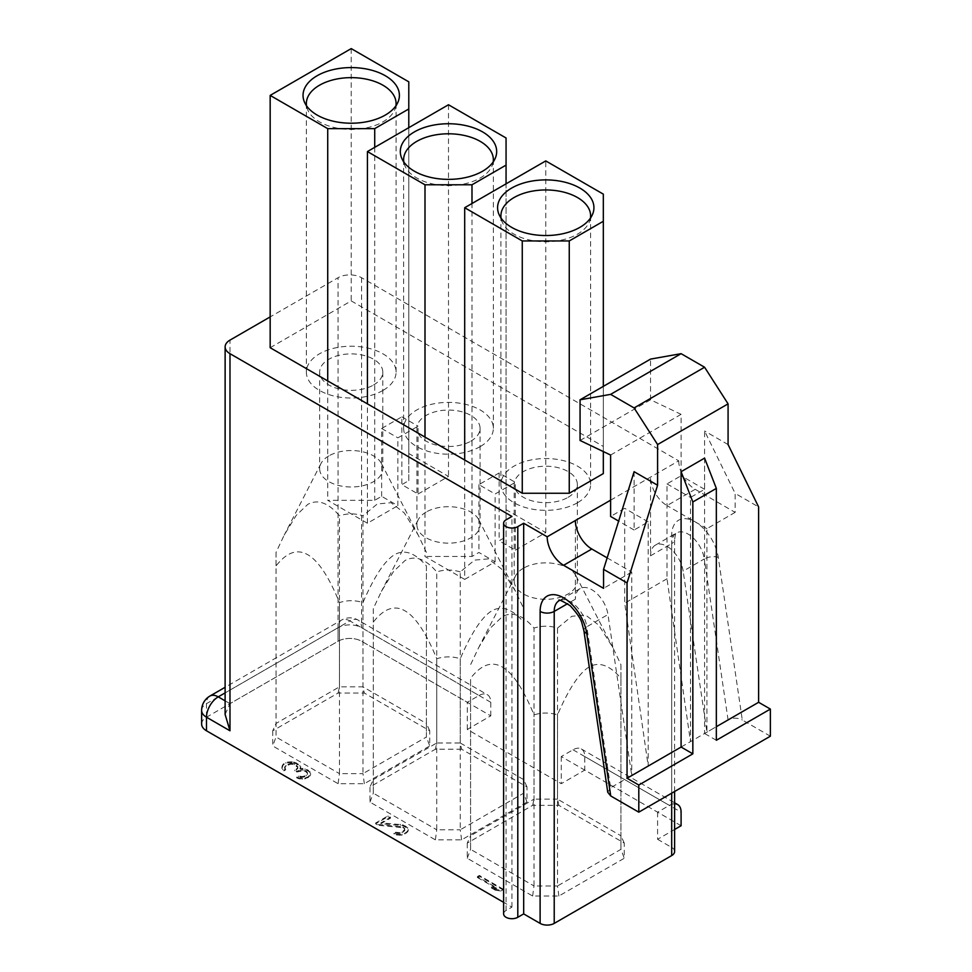 <?xml version="1.0" encoding="UTF-8"?>
<svg xmlns="http://www.w3.org/2000/svg" width="972" height="972" viewBox="0 0 972 972"><rect width="100%" height="100%" fill="white"/><g stroke="black" fill="none" stroke-linecap="round" stroke-linejoin="round"><path stroke-width="0.73" stroke-dasharray="4.86 3.65" d="M681.093 825.738L584.767 770.116L584.767 756.556A16.609 9.586 120 0 0 581.317 748.95A16.609 9.586 120 0 0 573.018 749.777L561.269 756.556L657.594 812.167L669.344 805.387A16.609 9.586 -60 0 1 674.617 803.783M225.115 714.408L229.987 703.655L338.062 641.253A16.609 9.586 180 0 1 361.56 641.253L467.289 702.294L479.038 695.515L349.811 620.901L225.127 692.89M657.594 812.167L657.594 839.298L674.617 829.468M503.618 913.899A8.311 4.799 180 0 1 506.06 910.509L511.928 907.119L503.618 902.332M201.629 723.994A16.609 9.586 180 0 1 206.489 717.215L338.062 641.253A16.609 9.586 180 0 1 361.56 641.253L490.787 715.854L467.289 729.425L561.269 783.687L584.767 770.116M657.594 839.298L671.688 847.438A9.963 5.759 180 0 1 674.617 851.508M272.719 730.798L272.719 745.949L338.098 783.699L364.342 783.699L429.733 745.949L429.733 730.798L364.342 693.048L338.098 693.048L272.719 730.798L276.036 723.46L339.471 686.827L339.471 515.768C328.305 502.718 317.735 498.928 307.76 504.383L296.266 515.306L284.176 535.171L276.036 552.388L276.036 737.019L276.036 565.959C297.189 538.743 318.33 550.954 339.471 602.579C347.308 600.089 355.132 600.089 362.969 602.579C374.135 576.639 384.705 560.637 394.693 554.575C404.644 549.107 415.214 552.898 426.404 565.959L426.404 737.019L362.969 773.639L362.969 602.579M467.253 843.113L467.253 858.264L532.632 896.014L558.888 896.014L624.267 858.264L624.267 843.113L558.888 805.363L532.632 805.363L467.253 843.113L470.582 835.774L470.582 678.274C491.723 651.058 512.876 663.269 534.017 714.894C541.841 712.415 549.678 712.415 557.503 714.894C568.669 688.954 579.251 672.952 589.226 666.889C599.177 661.422 609.76 665.213 620.95 678.274L620.95 849.334L557.503 885.966L557.503 714.894M461.615 749.205L435.371 749.205L369.98 786.956L369.98 802.107L435.371 839.857L461.615 839.857L526.994 802.107L526.994 786.956L461.615 749.205L460.242 742.985L523.677 779.617L523.677 608.545L515.537 591.328L501.479 568.997L488.333 558.876L474.555 560.127L460.242 571.925L460.242 742.985L436.744 742.985L436.744 571.925C425.578 558.876 415.008 555.085 405.02 560.54L393.526 571.463L381.449 591.328L373.309 608.545L373.309 779.617L436.744 742.985L435.371 749.205M479.39 875.444L477.337 876.635L496.826 887.886L491.273 887.059L495.27 889.368L500.823 890.206L502.889 889.016L479.39 875.444L479.39 876.258L477.337 877.449L477.337 876.635M378.157 824.463L402.93 826.905L404.741 828.739L404.717 829.906L399.917 832.676L395.713 832.226L394 833.211L396.333 834.17L402.08 834.316L404.972 833.223L407.9 830.951L408.276 829.59L407.645 827.646L402.651 824.754L380.903 822.883L390.489 817.343L387.986 815.897L375.654 823.017L378.157 825.277L375.654 823.831L387.986 816.711L390.489 818.157L380.903 823.697L402.651 825.568L407.645 828.46L407.9 831.765L402.08 835.13L396.333 834.984L394 834.025L395.713 833.04L399.917 833.49L404.717 830.72L404.741 829.553L402.93 827.719L378.157 825.277M292.195 761.781L287.797 762.012L283.18 764.089L281.916 767.71L283.885 770.043L285.598 769.046L284.626 767.297L286.023 765.341L290.3 763.445L293.167 763.53L297.821 766.604L297.797 767.783L294.868 770.043L296.861 771.197L302.972 769.982L305.658 770.735L307.48 772.582L307.444 773.748L304.868 775.814L302.656 776.519L298.44 776.069L296.727 777.053L299.072 778.013L304.807 778.159L308.391 776.664L310.663 773.627L308.379 770.334L305.038 768.791L299.984 768.245L300.688 766.689L299.874 765.426L296.217 762.911L292.195 761.781L292.195 762.595L296.217 763.725L299.874 766.24L300.688 767.503L299.984 769.059L305.038 769.605L308.379 771.148L310.032 772.497L310.287 775.814L304.807 778.973L299.072 778.827L296.727 777.867L298.44 776.883L302.656 777.333L304.868 776.628L307.444 774.562L307.48 773.396L305.658 771.549L302.972 770.796L296.861 772.011L294.868 770.857L297.797 768.597L297.821 767.418L293.167 764.344L290.3 764.259L286.023 766.155L284.626 768.111L285.598 769.86L283.885 770.857L281.916 768.524L283.18 764.903L287.797 762.826L292.195 762.595M338.098 693.048L339.471 686.827L362.969 686.827L364.342 693.048M364.342 783.699L362.969 773.639L339.471 773.639L339.471 602.579M338.098 783.699L339.471 773.639L276.036 737.019L272.719 745.949M276.036 552.388L276.036 565.959M429.733 730.798L426.404 723.46L426.404 737.019L429.733 745.949M426.404 565.959L426.404 723.46L362.969 686.827L362.969 515.768C355.145 513.277 347.308 513.277 339.471 515.768M426.404 552.388L418.264 535.171L404.206 512.839L391.06 502.718L377.282 503.97L362.969 515.768M395.908 105.802A44.858 25.892 180 0 1 394.814 109.642A44.858 25.892 180 0 1 382.944 121.852A44.858 25.892 180 0 1 339.094 128.474A44.858 25.892 180 0 1 307.626 109.642A44.858 25.892 180 0 1 306.532 105.802M610.61 500.179L678.748 460.837L361.56 277.713A16.609 9.586 0 0 0 338.062 277.713L270.167 316.908M270.167 347.709L351.22 300.907L603.32 446.452L603.32 473.583M464.701 460.023L464.701 579.397L424.995 556.47L424.995 437.096M464.701 579.397L495.125 561.828L478.917 552.473L471.991 556.47L424.995 556.47M515.33 550.164L545.766 532.595L506.06 509.668L506.06 536.799L499.122 540.797L515.33 550.164L515.33 482.343L499.122 472.975L478.917 484.639L495.125 494.007L515.33 482.343M418.069 494.007L448.493 476.438L408.787 453.511L408.787 480.642L401.849 484.639L418.069 494.007L418.069 426.173L397.864 437.85L397.864 505.671L381.644 496.315L374.718 500.313L327.722 500.313L367.428 523.24L397.864 505.671M471.991 556.47L471.991 203.513M367.428 523.24L367.428 403.866M448.493 104.757L448.493 476.438M408.787 81.83L408.787 453.511M408.787 127.684L408.787 480.642M381.644 496.315L381.644 428.482L401.849 416.818L401.849 484.639M374.718 147.355L374.718 500.313M327.722 380.939L327.722 500.313M351.22 48.6L351.22 300.907M401.849 416.818L418.069 426.173M381.644 428.482L397.864 437.85M495.125 561.828L495.125 494.007M478.917 484.639L478.917 552.473M499.122 472.975L499.122 540.797M506.06 536.799L506.06 183.842M506.06 509.668L506.06 137.988M545.766 532.595L545.766 160.915M603.32 194.145L603.32 446.452M603.32 386.37L603.32 451.567M678.748 460.837A23.255 13.426 -120 0 0 695.187 489.317L735.136 512.378L735.136 493.387L758.622 506.959M770.371 736.205L742.304 719.997L718.284 557.369A33.23 19.185 -120 0 0 693.024 520.749A33.23 19.185 -120 0 0 671.688 535.438L671.688 847.438M561.269 756.556L561.269 783.687M467.289 729.425L467.289 702.294M490.787 715.854L490.787 702.294A16.609 9.586 120 0 0 487.337 694.688A16.609 9.586 120 0 0 479.038 695.515M490.787 702.294L361.56 627.693A16.609 9.586 0 0 0 338.062 627.693A16.609 9.586 60 0 1 341.5 620.087A16.609 9.586 60 0 1 349.811 620.901A16.609 9.586 120 0 1 358.121 620.087L487.337 694.688M201.629 710.435A16.609 9.586 180 0 1 206.489 703.655L338.062 627.693L338.062 641.253L338.062 277.713M209.928 696.049A16.609 9.586 -120 0 0 206.489 703.655L206.489 717.215M511.928 907.119L511.928 516.448M575.363 520.518L575.363 599.202A23.255 13.426 60 0 1 580.187 588.546A23.255 13.426 60 0 1 596.674 593.37A23.255 13.426 60 0 1 607.974 614.547L631.751 775.547L610.61 787.745L607.755 792.289M607.148 557.867L631.751 572.071L631.751 775.547L728.077 719.924C732.827 717.628 737.566 717.652 742.304 719.997M728.077 719.924L704.311 558.936L683.158 571.135A23.255 13.426 -120 0 0 671.859 549.958A23.255 13.426 -120 0 0 655.371 545.146A23.255 13.426 -120 0 0 650.547 555.79L650.547 477.118A23.255 13.426 60 0 0 666.999 505.598L695.187 489.317M610.61 455.042L681.093 414.339L681.093 475.758L666.999 483.898L666.999 578.777L690.485 741.624L690.485 497.457L704.591 489.317L704.591 430.997L735.136 493.387M735.136 512.378L706.936 528.659L706.936 732.135L683.158 571.135M631.751 572.071L603.563 588.339M634.096 471.687L634.096 530.019L648.202 521.879L648.202 766.045L624.704 603.199L624.704 508.307L610.61 516.448M666.999 483.898L690.485 497.457M666.999 578.777L624.704 603.199M648.202 521.879L624.704 508.307M634.096 530.019L618.654 521.101M580.065 440.486L650.547 399.796L681.093 414.339M650.547 399.796L650.547 359.093M728.077 444.556L704.591 430.997M704.591 489.317L681.093 475.758M704.591 458.128L704.591 733.496L716.34 726.704M716.34 740.275L704.591 733.496M706.936 528.659L666.999 505.598M382.944 390.44A44.858 25.892 180 0 1 334.052 396.054A44.858 25.892 180 0 1 306.362 372.118A44.858 25.892 180 0 1 351.22 346.226A44.858 25.892 180 0 1 396.078 372.118A44.858 25.892 180 0 1 382.944 390.44M493.181 161.96A44.858 25.892 180 0 1 492.087 165.799A44.858 25.892 180 0 1 480.204 178.01A44.858 25.892 180 0 1 436.367 184.631A44.858 25.892 180 0 1 404.899 165.799A44.858 25.892 180 0 1 403.805 161.96M480.204 446.598A44.858 25.892 180 0 1 431.325 452.211A44.858 25.892 180 0 1 403.635 428.275A44.858 25.892 180 0 1 448.493 402.384A44.858 25.892 180 0 1 493.351 428.275A44.858 25.892 180 0 1 480.204 446.598M590.441 218.117A44.858 25.892 180 0 1 589.348 221.956A44.858 25.892 180 0 1 577.477 234.167A44.858 25.892 180 0 1 533.64 240.789A44.858 25.892 180 0 1 502.172 221.956A44.858 25.892 180 0 1 501.078 218.117M577.477 502.755A44.858 25.892 180 0 1 528.598 508.368A44.858 25.892 180 0 1 500.908 484.445A44.858 25.892 180 0 1 545.766 458.541A44.858 25.892 180 0 1 590.612 484.445A44.858 25.892 180 0 1 577.477 502.755M526.994 786.956L523.677 779.617L523.677 793.176L523.677 608.545M526.994 802.107L523.677 793.176L460.242 829.809L460.242 658.737C471.408 632.796 481.978 616.795 491.954 610.732C501.917 605.264 512.487 609.055 523.677 622.116M461.615 839.857L460.242 829.809L436.744 829.809L436.744 658.737C444.569 656.258 452.405 656.258 460.242 658.737M435.371 839.857L436.744 829.809L373.309 793.176L373.309 622.116C394.462 594.9 415.603 607.111 436.744 658.737M369.98 802.107L373.309 793.176L373.309 779.617L369.98 786.956M373.309 608.545L373.309 622.116M460.242 571.925C452.405 569.434 444.581 569.434 436.744 571.925M558.888 896.014L557.503 885.966L534.017 885.966L534.017 714.894M532.632 896.014L534.017 885.966L470.582 849.334L470.582 678.274M467.253 858.264L470.582 849.334L470.582 835.774L534.017 799.142L534.017 628.082C522.851 615.033 512.28 611.242 502.293 616.698L490.799 627.633L478.722 647.486L470.582 664.702M532.632 805.363L534.017 799.142L557.503 799.142L557.503 628.082C549.678 625.591 541.854 625.591 534.017 628.082M558.888 805.363L557.503 799.142L620.95 835.774L620.95 664.702L612.81 647.486L598.752 625.154L585.606 615.033L571.828 616.284L557.503 628.082M624.267 843.113L620.95 835.774L620.95 849.334L624.267 858.264M620.95 678.274L620.95 664.702M502.889 889.016L502.889 889.83L479.39 876.258M477.337 877.449L496.826 888.7L496.826 887.886M496.826 888.7L491.273 887.873L491.273 887.059M491.273 887.873L495.27 890.182L495.27 889.368M495.27 890.182L500.823 891.008L500.823 890.206M500.823 891.008L502.889 889.83M375.654 823.017L375.654 823.831M400.245 826.953L400.245 826.139M402.93 827.719L402.93 826.905M403.927 828.29L403.927 827.476M404.741 829.553L404.741 828.739M404.717 830.72L404.717 829.906M403.502 831.996L403.502 831.182M402.129 832.785L402.129 831.983M399.917 833.49L399.917 832.676M397.888 833.502L397.888 832.688M395.713 833.04L395.713 832.226M394 834.025L394 833.211M396.333 834.984L396.333 834.17M399.711 835.349L399.711 834.535M402.08 835.13L402.08 834.316M404.972 834.037L404.972 833.223M406.345 833.247L406.345 832.433M407.9 831.765L407.9 830.951M408.276 830.404L408.276 829.59M407.645 828.46L407.645 827.646M405.992 827.099L405.992 826.285M404.984 826.528L404.984 825.714M402.651 825.568L402.651 824.754M400.464 825.094L400.464 824.28M380.903 823.697L380.903 822.883M390.489 818.157L390.489 817.343M387.986 816.711L387.986 815.897M294.382 762.242L294.382 763.056M290.166 762.607L290.166 761.793M287.797 762.826L287.797 762.012M285.926 763.324L285.926 762.51M283.18 764.903L283.18 764.089M282.317 765.985L282.317 765.171M281.941 767.358L281.941 766.543M281.916 768.524L281.916 767.71M282.731 769.788L282.731 768.974M283.885 770.857L283.885 770.043M285.598 769.86L285.598 769.046M284.942 769.083L284.942 768.269M284.626 768.111L284.626 767.297M284.808 767.43L284.808 766.616M286.023 766.155L286.023 765.341M288.077 764.964L288.077 764.15M290.3 764.259L290.3 763.445M291.479 764.162L291.479 763.348M293.167 764.344L293.167 763.53M294.504 764.721L294.504 763.907M296.509 765.875L296.509 765.061M297.821 767.418L297.821 766.604M297.797 768.597L297.797 767.783M296.241 770.067L296.241 769.253M294.868 770.857L294.868 770.043M296.861 772.011L296.861 771.197M298.234 771.221L298.234 770.407M301.296 770.614L301.296 769.8M302.972 770.796L302.972 769.982M305.658 771.549L305.658 770.735M306.666 772.133L306.666 771.318M307.48 773.396L307.48 772.582M307.444 774.562L307.444 773.748M306.241 775.838L306.241 775.024M304.868 776.628L304.868 775.814M302.656 777.333L302.656 776.519M300.627 777.345L300.627 776.531M298.44 776.883L298.44 776.069M296.727 777.867L296.727 777.053M299.072 778.827L299.072 778.013M302.438 779.192L302.438 778.378M304.807 778.973L304.807 778.159M307.711 777.879L307.711 777.065M308.391 777.479L308.391 776.664M310.287 775.814L310.287 775M310.663 774.441L310.663 773.627M310.032 772.497L310.032 771.683M308.379 771.148L308.379 770.334M307.371 770.565L307.371 769.751M305.038 769.605L305.038 768.791M302.851 769.144L302.851 768.33M299.984 769.059L299.984 768.245M300.688 767.503L300.688 766.689M299.874 766.24L299.874 765.426M298.222 764.879L298.222 764.065M296.217 763.725L296.217 762.911M328.901 455.88A31.566 18.225 -0 0 0 320.954 463.583A31.566 18.225 -0 0 0 319.654 468.759A31.566 18.225 -0 0 0 339.143 485.599A31.566 18.225 -0 0 0 373.54 481.65A31.566 18.225 0 0 0 382.786 468.759A31.566 18.225 0 0 0 381.486 463.583A31.566 18.225 0 0 0 328.901 455.88M426.173 512.037A31.566 18.225 0 0 0 418.227 519.741A31.566 18.225 0 0 0 416.927 524.916A31.566 18.225 0 0 0 436.416 541.756A31.566 18.225 0 0 0 470.813 537.808A31.566 18.225 0 0 0 480.059 524.916A31.566 18.225 0 0 0 478.759 519.741A31.566 18.225 0 0 0 426.173 512.037M523.446 568.195A31.566 18.225 -0 0 0 515.5 575.898A31.566 18.225 -0 0 0 514.2 581.086A31.566 18.225 -0 0 0 533.677 597.914A31.566 18.225 -0 0 0 568.085 593.965A31.566 18.225 0 0 0 577.332 581.086A31.566 18.225 0 0 0 576.019 575.898A31.566 18.225 0 0 0 523.446 568.195M470.813 441.167A31.566 18.225 0 0 0 480.059 428.275A31.566 18.225 0 0 0 448.493 410.062A31.566 18.225 0 0 0 416.927 428.275A31.566 18.225 0 0 0 436.416 445.115A31.566 18.225 0 0 0 470.813 441.167M568.085 497.324A31.566 18.225 -0 0 0 577.332 484.445A31.566 18.225 -0 0 0 545.766 466.22A31.566 18.225 -0 0 0 514.2 484.445A31.566 18.225 -0 0 0 533.677 501.273A31.566 18.225 -0 0 0 568.085 497.324M373.54 385.009A31.566 18.225 0 0 0 382.786 372.118A31.566 18.225 0 0 0 351.22 353.893A31.566 18.225 0 0 0 319.654 372.118A31.566 18.225 0 0 0 339.143 388.958A31.566 18.225 0 0 0 373.54 385.009M584.767 756.556L681.093 812.167M573.018 749.777L669.344 805.387M225.127 700.836L229.987 703.655L229.987 340.115M361.56 277.713L361.56 627.693A16.609 9.586 120 0 0 358.121 620.087A16.609 16.609 0 0 0 341.5 620.087L225.127 687.277M506.06 910.509L506.06 519.838M583.905 630.719A9.963 4.605 171.6 0 1 586.833 626.758L610.61 787.745M580.187 588.546L559.034 600.757A23.255 13.426 60 0 1 575.533 605.568A23.255 13.426 60 0 1 586.833 626.758L607.974 614.547M655.371 545.146L676.512 532.935A23.255 13.426 -120 0 0 671.688 543.579A9.963 5.759 -0 0 0 674.617 539.509C675.321 534.381 675.953 532.182 676.512 532.935A23.255 13.426 -120 0 1 693.012 537.747A23.255 13.426 -120 0 1 704.311 558.936A9.963 4.605 171.6 0 1 718.284 557.369M674.617 791.487L674.617 539.509A9.963 5.759 -0 0 0 671.688 535.438M650.547 555.79L671.688 543.579L671.688 793.176M575.363 599.202L567.636 603.661M581.317 748.95L674.617 802.811M307.626 109.642L304.394 101.951M394.814 109.642L398.046 101.951M396.078 372.118L396.078 103.542M306.362 372.118L306.362 103.542M404.899 165.799L401.667 158.108M492.087 165.799L495.319 158.108M493.351 428.275L493.351 159.7M403.635 428.275L403.635 159.7M502.172 221.956L498.94 214.265M589.348 221.956L592.58 214.265M590.612 484.445L590.612 215.857M500.908 484.445L500.908 215.857M320.954 463.583L284.176 535.171M381.486 463.583L418.264 535.171M418.227 519.741L381.449 591.328M478.759 519.741L515.537 591.328M515.5 575.898L478.722 647.486M576.019 575.898L612.81 647.486M416.927 428.275L416.927 524.916M480.059 428.275L480.059 524.916M514.2 484.445L514.2 581.086M577.332 484.445L577.332 581.086M319.654 372.118L319.654 468.759M382.786 372.118L382.786 468.759"/><path stroke-width="1.46" d="M674.617 803.783A16.609 9.586 -60 0 1 677.654 804.561A16.609 9.586 -60 0 1 681.093 812.167L681.093 825.738L674.617 829.468M674.617 791.487L674.617 851.508A9.963 5.759 180 0 1 671.688 855.579L554.222 923.4A9.963 5.759 180 0 1 540.116 923.4L523.677 913.899L517.797 917.301A8.311 4.799 180 0 1 508.745 918.333A8.311 4.799 180 0 1 503.618 913.899L503.618 523.24A8.311 4.799 -0 0 0 508.745 527.662A8.311 4.799 -0 0 0 517.797 526.63L523.677 523.24L547.175 536.799L610.61 500.179M503.618 902.332L206.489 730.786A16.609 9.586 180 0 1 201.629 723.994L201.629 710.435A16.609 9.586 180 0 0 206.489 717.215A16.609 9.586 -60 0 1 218.238 696.863A16.609 9.586 -120 0 0 209.928 696.049A16.609 16.609 0 0 0 201.629 710.435M317.151 75.731A48.175 27.811 0 0 0 304.394 101.951A48.175 27.811 0 0 0 338.195 122.18A48.175 27.811 0 0 0 385.289 115.073A48.175 27.811 180 0 0 398.046 101.951A48.175 27.811 180 0 0 374.815 71.15A48.175 27.811 180 0 0 317.151 75.731M306.532 105.802A44.858 25.892 180 0 1 306.362 103.542A44.858 25.892 180 0 1 319.509 85.22A44.858 25.892 180 0 1 368.388 79.607A44.858 25.892 180 0 1 396.078 103.542A44.858 25.892 180 0 1 395.908 105.802M522.268 240.947L569.252 240.947L603.32 221.276L603.32 194.145L545.766 160.915L464.701 207.716L522.268 240.947L522.268 493.254L367.428 403.866L270.167 347.709L270.167 95.402L327.722 128.632L374.718 128.632L408.787 108.961L408.787 81.83L351.22 48.6L270.167 95.402M511.697 188.046A48.175 27.811 180 0 1 569.349 183.465A48.175 27.811 180 0 1 592.58 214.265A48.175 27.811 180 0 1 579.834 227.387A48.175 27.811 180 0 1 532.741 234.495A48.175 27.811 180 0 1 498.94 214.265A48.175 27.811 180 0 1 511.697 188.046M506.06 137.988L448.493 104.757L367.428 151.559L424.995 184.789L471.991 184.789L506.06 165.119L506.06 137.988M414.424 131.888A48.175 27.811 180 0 1 472.076 127.308A48.175 27.811 180 0 1 495.319 158.108A48.175 27.811 180 0 1 482.562 171.23A48.175 27.811 180 0 1 435.468 178.338A48.175 27.811 180 0 1 401.667 158.108A48.175 27.811 180 0 1 414.424 131.888M464.701 207.716L464.701 460.023M270.167 316.908L229.987 340.115A16.609 9.586 -0 0 0 225.127 346.895A16.609 9.586 -0 0 0 229.987 353.674L511.928 516.448L506.06 519.838A8.311 4.799 -0 0 0 503.618 523.24M603.32 451.567L603.32 473.583L569.252 493.254L522.268 493.254M471.991 203.513L471.991 184.789M424.995 184.789L424.995 437.096M367.428 151.559L367.428 403.866M408.787 108.961L408.787 127.684M374.718 128.632L374.718 147.355M327.722 128.632L327.722 380.939M506.06 183.842L506.06 165.119M603.32 221.276L603.32 386.37M569.252 240.947L569.252 493.254M603.563 569.349L634.096 471.687L657.594 485.247L657.594 444.556L634.096 407.936L610.61 394.365L580.065 399.796L650.547 359.093L681.093 353.674L704.591 367.234L728.077 403.866L728.077 444.556L758.622 506.959L758.622 702.294L770.371 709.074L770.371 736.205L638.798 812.167L638.798 785.036L627.049 778.256L627.049 582.921L603.563 569.349L603.563 588.339L563.614 565.291A23.255 13.426 60 0 1 547.175 536.799M206.489 730.786L206.489 717.215L229.987 730.786L225.115 714.408L225.127 346.895M523.677 913.899L523.677 523.24M540.116 923.4L540.128 611.412A33.23 19.185 60 0 1 561.452 596.711A33.23 19.185 60 0 1 586.711 633.331A9.963 4.605 171.6 0 1 583.905 630.719L607.755 792.289L610.732 795.959L638.798 812.167M575.363 520.518A23.255 13.426 -120 0 0 591.814 549.01L607.148 557.867M618.654 521.101L610.61 516.448L610.61 455.042L580.065 440.486L580.065 399.796M716.34 726.704L758.622 702.294M728.077 403.866L657.594 444.556M657.594 485.247L627.049 582.921M627.049 778.256L681.093 747.055L681.093 471.687L704.591 458.128L716.34 488.406L716.34 740.275L770.371 709.074M716.34 488.406L692.842 501.965L692.842 753.835L638.798 785.036M692.842 753.835L681.093 747.055M692.842 501.965L681.093 471.687M704.591 367.234L634.096 407.936M681.093 353.674L610.61 394.365M403.805 161.96A44.858 25.892 180 0 1 403.635 159.7A44.858 25.892 180 0 1 416.769 141.377A44.858 25.892 180 0 1 465.661 135.764A44.858 25.892 180 0 1 493.351 159.7A44.858 25.892 180 0 1 493.181 161.96M501.078 218.117A44.858 25.892 180 0 1 500.908 215.857A44.858 25.892 180 0 1 514.042 197.547A44.858 25.892 180 0 1 562.922 191.921A44.858 25.892 180 0 1 590.612 215.857A44.858 25.892 180 0 1 590.441 218.117M225.127 692.89L218.238 696.863L225.127 700.836M229.987 353.674L229.987 730.786M517.797 917.301L517.797 526.63M586.711 633.331L610.732 795.959M567.636 603.661L554.222 611.412L554.222 923.4M671.688 855.579L671.688 793.176M583.905 630.719L582.021 623.489C581.11 619.213 577.149 613.271 570.139 605.665C561.549 600.514 557.843 598.886 559.034 600.757A23.255 13.426 60 0 0 554.222 611.412A9.963 5.759 180 0 1 540.128 611.412M591.814 549.01L563.614 565.291M674.617 802.811L677.654 804.561M209.928 696.049L225.127 687.277"/></g></svg>
